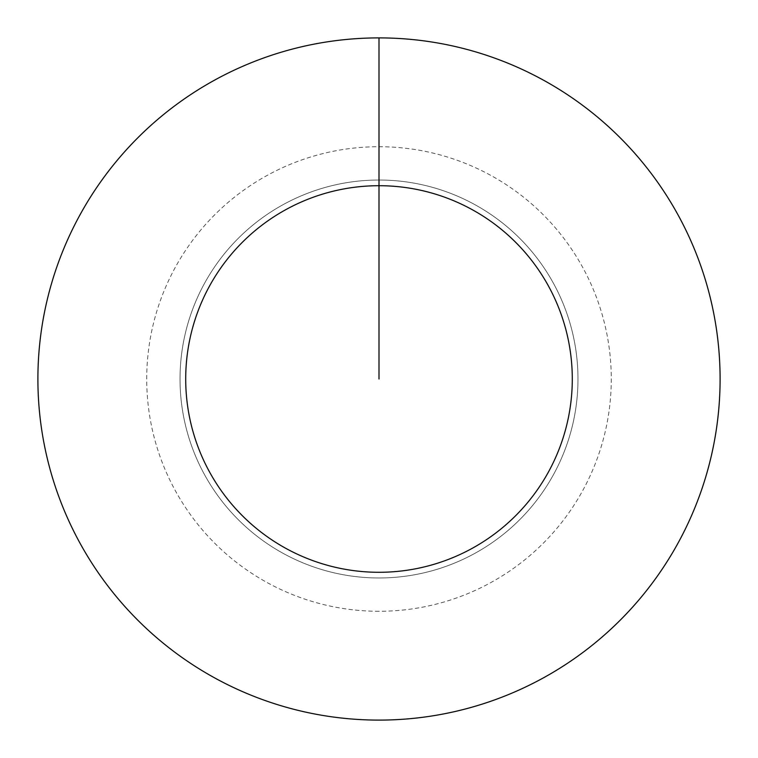 <?xml version="1.0" encoding="UTF-8"?>
<svg xmlns="http://www.w3.org/2000/svg" width="758" height="758" viewBox="0 0 758 758"><rect width="100%" height="100%" fill="white"/><g stroke="black" fill="none" stroke-linecap="round" stroke-linejoin="round"><path stroke-width="0.57" stroke-dasharray="3.79 2.84" d="M379 180.025A198.975 198.975 0 0 1 577.975 379A198.975 198.975 0 0 1 379 577.975A198.975 198.975 0 0 1 180.025 379A198.975 198.975 0 0 1 379 180.025A198.975 198.975 0 0 1 577.975 379A198.975 198.975 0 0 1 379 577.975A198.975 198.975 0 0 1 180.025 379A198.975 198.975 0 0 1 379 180.025A198.975 198.975 0 0 1 577.975 379A198.975 198.975 0 0 1 379 577.975A198.975 198.975 0 0 1 180.025 379A198.975 198.975 0 0 1 379 180.025A198.975 198.975 0 0 1 577.975 379A198.975 198.975 0 0 1 379 577.975A198.975 198.975 0 0 1 180.025 379A198.975 198.975 0 0 1 379 180.025L379 37.9A341.1 341.1 0 0 1 720.1 379A341.1 341.1 0 0 1 379 720.1A341.1 341.1 0 0 1 37.9 379A341.1 341.1 0 0 1 379 37.9L379 180.025A198.975 198.975 0 0 1 577.975 379A198.975 198.975 0 0 1 379 577.975M379 611.28A232.28 232.28 0 0 1 146.72 379A232.28 232.28 0 0 1 379 146.72A232.28 232.28 0 0 1 611.28 379A232.28 232.28 0 0 1 379 611.28"/><path stroke-width="1.14" d="M379 379L379 185.71A193.29 193.29 0 0 1 572.29 379A193.29 193.29 0 0 1 379 572.29A193.29 193.29 0 0 1 185.71 379A193.29 193.29 0 0 1 379 185.71L379 37.9A341.1 341.1 0 0 1 720.1 379A341.1 341.1 0 0 1 379 720.1A341.1 341.1 0 0 1 37.9 379A341.1 341.1 0 0 1 379 37.9"/></g></svg>

